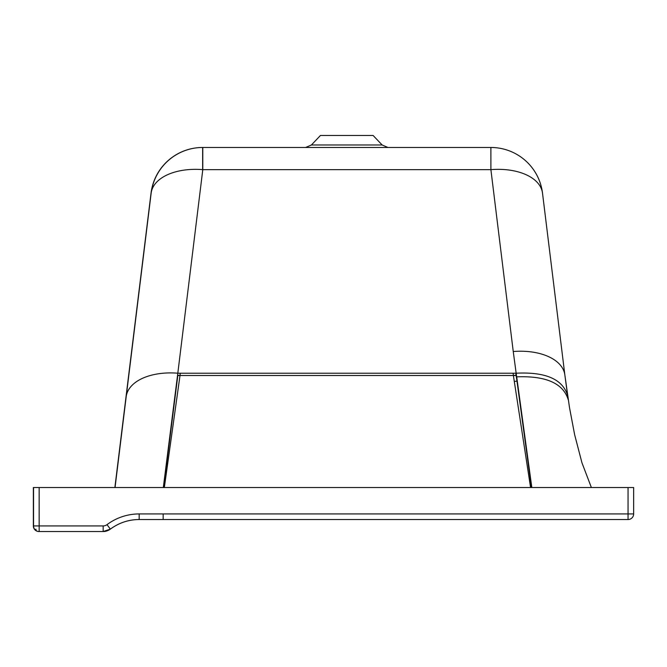 <?xml version="1.0" encoding="UTF-8"?>
<svg xmlns="http://www.w3.org/2000/svg" width="667" height="667" viewBox="0 0 667 667"><rect width="100%" height="100%" fill="white"/><g stroke="black" fill="none" stroke-linecap="round" stroke-linejoin="round"><path stroke-width="1" d="M311.422 144.981L320.46 135.468L373.103 135.468L382.141 144.981L311.422 144.981L305.628 147.474M118.951 455.036L121.486 434.384L118.951 455.036M33.35 487.527L33.35 525.929L39.153 525.929L39.153 531.532L103.16 531.532A12.006 12.006 90 0 0 110.363 529.131A48.007 48.007 -90 0 1 139.17 519.526L628.047 519.526A5.603 5.603 0 0 0 633.65 513.932A5.603 5.603 -90 0 1 628.047 519.526L628.047 513.932L633.65 513.932L633.65 487.527L33.35 487.527L33.35 525.929A5.603 5.603 90 0 0 38.953 531.532L39.153 531.532A5.603 5.603 90 0 1 33.55 525.929L33.55 487.527M177.572 375.229L180.007 375.504L164.34 487.527M163.682 487.527L177.814 375.504L516.158 375.504L515.824 373.212M530.573 487.527L513.39 375.504L516.116 375.188M531.466 487.527L516.7 379.148A1142.196 892.554 -158.5 0 1 516.158 375.504L516.491 375.471M516.967 381.115L514.249 381.441M139.17 519.535L139.17 513.932L628.047 513.932L628.047 487.527M164.157 519.535L161.889 519.526M591.379 487.527L581.957 462.815L574.662 434.792L569.51 407.654L564.857 375.021A52.009 29.681 173 0 0 564.857 375.012L542.513 193.138A52.009 52.009 0 0 0 490.887 147.474L490.887 147.474A52.009 52.009 90 0 1 542.504 193.13A52.009 29.681 173 0 0 542.504 193.138A52.009 29.681 173 0 0 490.895 169.643L490.887 147.474L202.651 147.474L202.651 170.794M542.504 193.138L564.857 375.012A52.009 29.681 173 0 0 513.248 351.526L490.895 169.643L202.793 169.643A52.009 29.681 -173 0 0 151.159 193.138L151.034 193.138A52.009 52.009 90 0 1 202.651 147.474L202.651 147.474A52.009 52.009 0 0 0 151.034 193.138L114.874 487.527L151.034 193.138M564.857 375.012L567.609 395.473C562.681 379.173 545.531 371.752 516.158 373.212A1143.613 893.622 21.5 0 0 516.7 376.855L531.824 487.527M513.248 351.526L516.158 373.212L177.814 373.212L163.315 487.527M516.7 376.855C546.031 375.696 563.215 383.333 568.259 399.766L568.259 399.816M35.918 529.164A5.603 2.284 116.6 0 0 36.652 530.94M180.29 373.212L180.007 375.504L513.39 375.504A1057.237 1041.17 180 0 1 513.106 373.212M103.16 531.532L103.16 531.532A12.006 12.006 90 0 0 110.363 529.131L103.16 531.532L103.16 525.929A6.403 6.403 90 0 0 107.003 524.654A53.61 53.61 -90 0 1 139.17 513.932M103.16 525.929L39.153 525.929L39.153 487.527M107.003 524.654L110.363 529.131C118.926 522.82 128.531 519.618 139.17 519.526M161.472 513.932L163.165 513.932L163.157 519.526M126.188 396.707A52.009 29.681 -173 0 1 177.814 373.212L202.793 169.643L202.785 147.474A52.009 52.009 90 0 0 151.159 193.138L115.049 487.527M142.013 513.932L150.459 513.932M382.141 144.981L387.944 147.474M537.552 519.535L556.545 519.526M138.161 519.535L165.825 519.535M159.255 519.551L139.728 519.535L159.255 519.551M633.65 487.527L633.65 513.932M33.35 525.929A5.603 5.603 0 0 0 38.903 531.532M567.609 395.473L568.251 399.766"/></g></svg>
